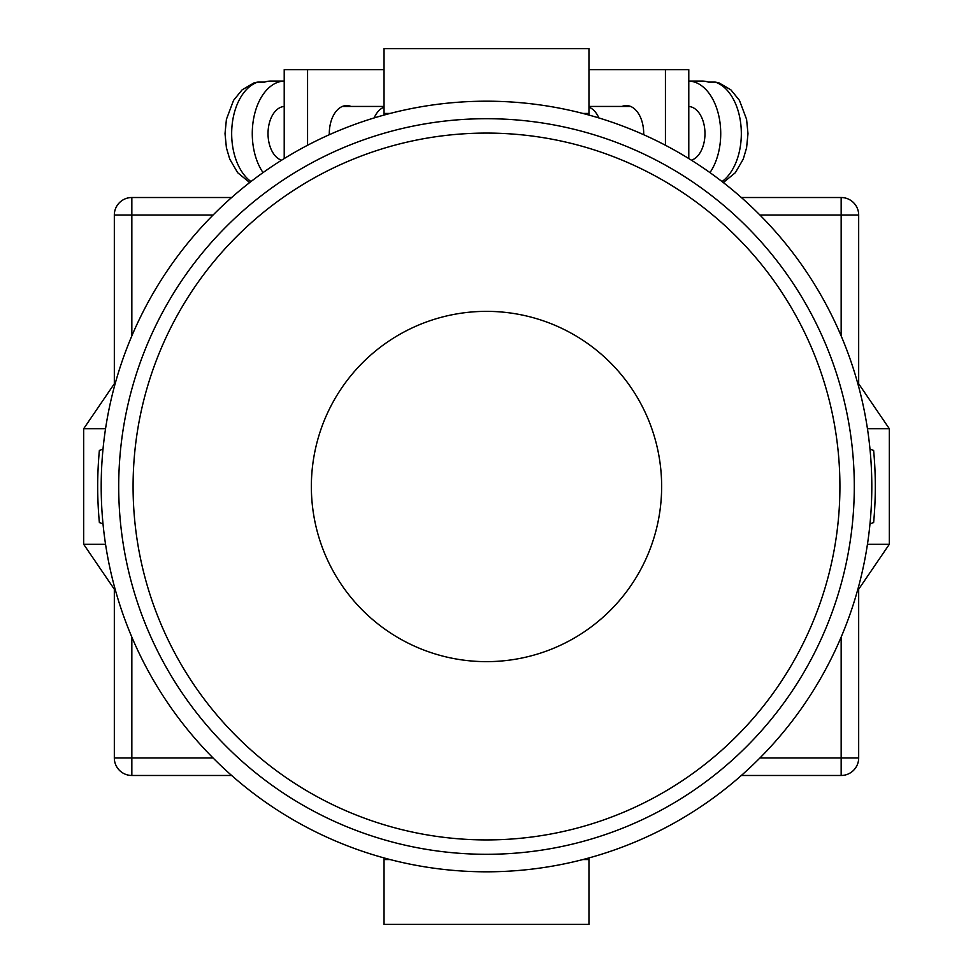 <?xml version="1.0" encoding="UTF-8"?>
<svg xmlns="http://www.w3.org/2000/svg" width="973" height="973" viewBox="0 0 973 973"><rect width="100%" height="100%" fill="white"/><g stroke="black" fill="none" stroke-linecap="round" stroke-linejoin="round"><path stroke-width="1.46" d="M486.5 871.808A385.308 385.308 0 0 0 871.808 486.5A385.308 385.308 0 0 0 486.5 101.192A385.308 385.308 0 0 0 101.192 486.5A385.308 385.308 0 0 0 486.5 871.808M103.004 523.839L99.368 522.562A388.811 388.811 0 0 1 99.368 450.438L103.004 449.161M869.996 449.161L873.632 450.438A388.811 388.811 0 0 1 873.632 522.562L869.996 523.839M311.36 486.5A175.14 175.14 0 0 0 486.5 661.64A175.14 175.14 0 0 0 661.64 486.5A175.14 175.14 0 0 0 486.5 311.36A175.14 175.14 0 0 0 311.36 486.5A175.14 175.14 0 0 0 486.5 661.64A175.14 175.14 0 0 0 661.64 486.5A175.14 175.14 0 0 0 486.5 311.36A175.14 175.14 0 0 0 311.36 486.5M857.286 591.28L889.322 544.296L867.454 544.296M867.454 428.704L889.322 428.704L889.322 544.296M857.286 381.72L889.322 428.704M115.714 381.72L83.678 428.704L83.678 544.296L105.546 544.296M105.546 428.704L83.678 428.704M115.714 591.28L83.678 544.296M384.043 857.931L384.043 859.548L390.076 859.548M588.957 857.931L588.957 859.548L582.924 859.548M588.957 859.548L588.957 924.35L384.043 924.35L384.043 859.548M384.043 115.069L384.043 48.65L588.957 48.65L588.957 113.452L582.924 113.452M588.957 115.069L588.957 113.452M390.076 113.452L384.043 113.452M643.688 134.712A28.022 17.38 -90 0 0 643.7 133.593A28.022 17.38 -90 0 0 626.32 105.57A28.022 17.38 -90 0 0 622.002 106.446M588.957 69.667L665.435 69.667L665.435 145.257M665.435 69.667L688.787 69.667L688.787 158.563M691.438 160.217A27.147 16.845 -90 0 0 704.975 133.593A27.147 16.845 -90 0 0 688.787 106.471M722.039 181.562A52.542 32.596 -90 0 0 741.329 133.593A52.542 32.596 -90 0 0 715.252 82.109L708.393 82.109A52.542 32.596 90 0 0 701.874 81.051L688.787 81.051A52.542 32.596 90 0 1 720.725 133.593A52.542 32.596 90 0 1 709.962 172.61M598.869 117.94A27.147 16.845 -90 0 0 588.957 107.164M715.252 82.109L718.658 82.669L730.857 89.82L739.431 100.328L746.583 119.326L747.982 133.654L746.583 147.823L743.263 159.098L735.333 172.708L723.316 182.559M329.312 134.712A28.022 17.38 -90 0 1 329.3 133.593A28.022 17.38 -90 0 1 346.68 105.57A28.022 17.38 -90 0 1 350.998 106.446M384.043 69.667L307.565 69.667L307.565 145.257M307.565 69.667L284.213 69.667L284.213 158.563M281.562 160.217A27.147 16.845 -90 0 1 268.025 133.593A27.147 16.845 -90 0 1 284.213 106.471M374.131 117.94A27.147 16.845 -90 0 1 384.043 107.164M250.961 181.562A52.542 32.596 -90 0 1 231.671 133.593A52.542 32.596 -90 0 1 257.748 82.109L264.607 82.109A52.542 32.596 90 0 1 271.126 81.051L284.213 81.051A52.542 32.596 90 0 0 252.275 133.593A52.542 32.596 90 0 0 263.038 172.61M257.748 82.109L254.342 82.669L242.143 89.82L233.569 100.328L226.417 119.326L225.018 133.654L226.417 147.823L229.737 159.098L237.667 172.708L249.684 182.559M231.647 775.481L131.842 775.481A17.514 17.514 0 0 1 114.328 757.967L114.328 589.249M114.328 383.751L114.328 215.033L131.842 215.033L131.842 335.904M841.159 335.904L841.159 215.033L858.673 215.033L858.673 383.751M858.673 589.249L858.673 757.967A17.514 17.514 0 0 1 841.159 775.481L741.353 775.481M213.063 215.033L131.842 215.033L131.842 197.519A17.514 17.514 0 0 0 114.328 215.033A17.514 17.514 0 0 1 131.842 197.519L231.647 197.519M741.353 197.519L841.159 197.519A17.514 17.514 0 0 1 858.673 215.033A17.514 17.514 0 0 0 841.159 197.519L841.159 215.033L759.937 215.033M854.294 486.5A367.794 367.794 0 0 1 486.5 854.294A367.794 367.794 0 0 1 118.706 486.5A367.794 367.794 0 0 1 486.5 118.706A367.794 367.794 0 0 1 854.294 486.5M131.842 637.096L131.842 757.967L213.063 757.967M759.937 757.967L841.159 757.967L841.159 637.096M841.159 775.481A17.514 17.514 0 0 0 858.673 757.967L841.159 757.967L841.159 775.481M131.842 775.481L131.842 757.967L114.328 757.967A17.514 17.514 0 0 0 131.842 775.481M133.082 486.5A353.418 353.418 0 0 0 486.5 839.918A353.418 353.418 0 0 0 839.918 486.5A353.418 353.418 0 0 0 486.5 133.082A353.418 353.418 0 0 0 133.082 486.5M630.638 106.446L588.957 106.446M342.362 106.446L384.043 106.446"/></g></svg>
